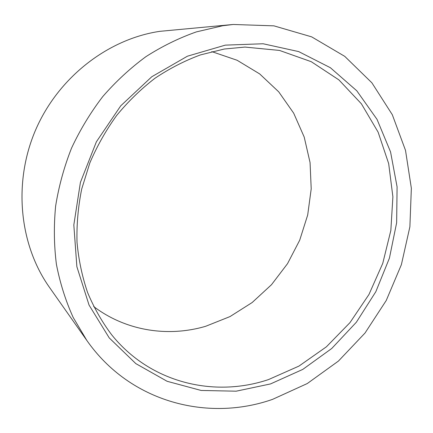 <?xml version="1.0" encoding="UTF-8"?>
<svg xmlns="http://www.w3.org/2000/svg" width="433" height="433" viewBox="0 0 433 433"><rect width="100%" height="100%" fill="white"/><g stroke="black" fill="none" stroke-linecap="round" stroke-linejoin="round"><path stroke-width="0.65" d="M233.214 24.475L159.75 31.344C107.958 39.04 58.255 77.318 35.538 130.133C12.882 182.975 19.453 244.932 49.443 287.328L86.811 340.419C130.295 402.652 208.121 421.98 272.574 399.356L307.273 383.546L338.433 361.073L365.041 333.004L386.252 300.47L401.386 264.65L409.883 226.8L411.35 188.247L405.515 150.386L392.314 114.723L371.904 82.833L344.744 56.35L311.663 36.865L273.921 25.85L233.214 24.475L222.714 25.747L196.382 31.89C178.953 38.023 162.142 46.277 145.937 56.653C130.268 68.17 115.876 81.48 102.762 96.575C90.54 112.553 80.132 129.732 71.542 148.113C64.106 166.976 58.801 186.287 55.635 206.054C53.724 225.842 53.984 245.294 56.42 264.406C60.052 283.106 65.637 300.778 73.172 317.421L86.811 340.419M93.658 306.515C126.025 331.061 168.323 337.356 205.718 326.271L229.988 316.588L252.141 302.543L271.507 284.692L287.517 263.675L299.706 240.196L307.695 214.984L311.208 188.837L310.06 162.57L304.204 137.055L293.682 113.175L278.717 91.834L259.676 73.913L237.111 60.263L211.775 51.614M225.301 45.135L187.424 56.198L151.783 76.744L120.726 105.836L96.375 141.818L80.408 182.407L73.827 224.949L76.868 266.685L89.041 305.048L109.224 337.892L135.848 363.633L167.111 381.294L201.145 390.458L236.158 391.188L270.517 383.93L302.786 369.398L331.748 348.478L356.375 322.206L375.833 291.69L389.429 258.117L396.644 222.735L397.088 186.867L390.561 151.929L377.046 119.394L356.797 90.806L330.374 67.716L298.694 51.597L263.091 43.755L225.301 45.135M224.332 49.016L200.43 54.915C184.658 60.744 169.503 68.528 154.965 78.265C140.963 89.052 128.195 101.452 116.666 115.459C105.993 130.252 97.052 146.083 89.826 162.96L81.702 189.037C78.113 206.855 76.549 224.624 77.02 242.345C78.633 259.822 82.162 276.552 87.596 292.529C94.037 307.906 102.053 321.984 111.649 334.763C150.381 383.102 214.319 397.878 268.59 379.546L298.949 366.096L326.374 346.833L349.961 322.65L368.954 294.5L382.745 263.405L390.842 230.448L392.888 196.771L388.666 163.582L378.123 132.152L361.398 103.806L338.882 79.878L311.251 61.692L279.496 50.428L244.954 47.078L224.332 49.016"/></g></svg>
